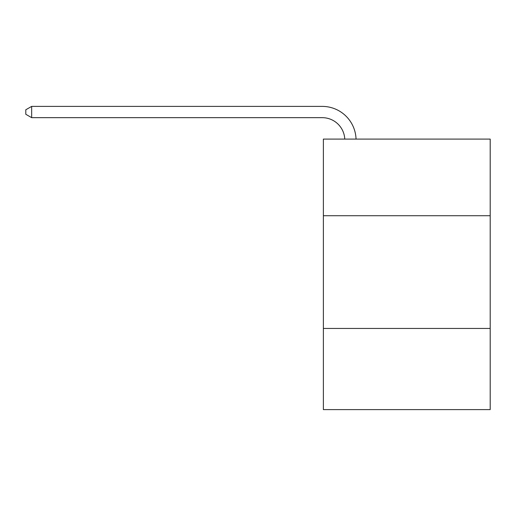 <?xml version="1.0" encoding="UTF-8"?>
<svg xmlns="http://www.w3.org/2000/svg" width="516" height="516" viewBox="0 0 516 516"><rect width="100%" height="100%" fill="white"/><g stroke="black" fill="none" stroke-linecap="round" stroke-linejoin="round"><path stroke-width="0.77" d="M490.2 215.733L490.2 139.081L323.377 139.081L323.377 215.733L490.2 215.733L490.2 409.607L323.377 409.607L323.377 215.733M490.2 328.447L323.377 328.447M344.765 139.081A22.543 22.543 -146.1 0 0 322.248 117.667L31.663 117.667L25.8 114.281L25.8 109.773L31.663 106.393L322.248 106.393A33.817 33.817 33.9 0 1 356.046 139.081M31.663 106.393L31.663 117.667"/></g></svg>
